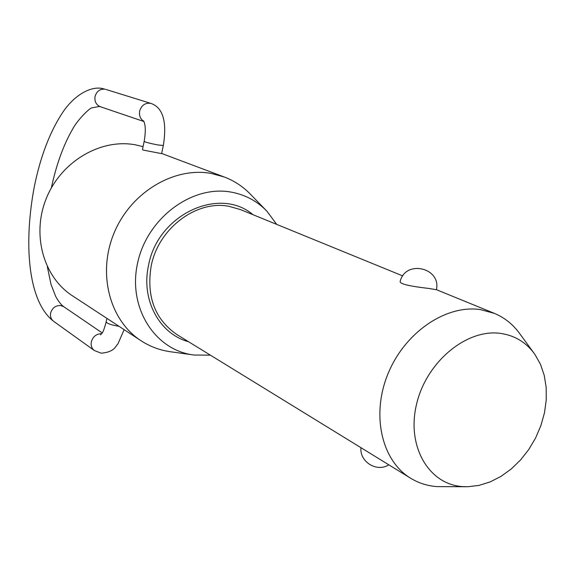 <?xml version="1.0" encoding="UTF-8"?>
<svg xmlns="http://www.w3.org/2000/svg" width="575" height="575" viewBox="0 0 575 575"><rect width="100%" height="100%" fill="white"/><g stroke="black" fill="none" stroke-linecap="round" stroke-linejoin="round"><path stroke-width="0.86" d="M465.556 486.745L436.957 486.601C427.433 485.897 418.658 483.108 410.643 478.235C381.606 460.762 370.997 414.769 388.075 373.599C404.893 332.336 446.042 304.427 480.405 309.602L494.313 313.339C504.793 317.716 513.41 324.681 520.159 334.248L533.607 352.633M428.914 288.456C417.378 287.083 398.806 284.704 400.207 281.261C405.569 259.447 441.356 267.706 436.425 289.707L428.914 288.456M143.06 146.654L135.412 144.821C100.884 138.331 61.611 161.18 46.611 197.663C31.366 234.054 43.218 276.963 72.421 295.787L141.055 340.745C109.581 320.483 97.125 273.254 114.159 232.818C130.92 192.273 173.959 166.592 211.277 173.442L224.171 176.956C234.456 180.866 243.397 186.818 250.987 194.788L266.017 210.299M500.753 333.428C466.914 328.404 426.521 361.668 416.623 403.93C406.216 446.135 428.785 484.653 462.774 486.615L467.777 486.745L478.953 485.415L490.13 481.922L500.983 476.395L511.225 468.999L520.569 459.95L528.77 449.513L535.605 437.97L540.881 425.637L544.467 412.857L546.25 399.97L546.171 387.342L544.223 375.317L540.442 364.234L534.915 354.423C526.434 342.556 515.049 335.556 500.753 333.428M276.719 224.394L267.023 211.334C257.162 201.049 245.151 194.63 230.985 192.079C191.856 184.87 147.063 218.213 137.597 263.041C127.549 307.776 155.077 350.57 194.106 355.027L210.378 355.142M192.675 354.832L171.292 351.857C160.368 350.441 150.291 346.739 141.055 340.745M163.329 145.518L161.604 153.626L143.268 150.104L142.449 149.529L144.16 141.414C145.525 142.248 150.061 143.419 157.751 144.929L163.329 145.518C167.109 121.742 163.041 107.726 151.124 103.478L150.298 103.27C144.943 102.817 141.4 105.426 139.66 111.097C138.963 115.625 140.357 119.032 143.843 121.325M119.003 326.298C111.507 325.076 107.23 323.624 106.167 321.957C102.645 335.124 101.631 332.982 100.618 334.851L100.776 334.743M101.653 333.716C96.406 333.773 92.963 336.49 91.324 341.866C90.699 345.546 91.712 348.436 94.372 350.534L53.576 321.281C51.038 319.283 50.054 316.552 50.629 313.095C52.188 307.963 55.502 305.44 60.555 305.526L63.832 306.755C61.173 304.915 58.449 301.451 55.653 296.369L51.002 284.323L47.373 266.836M143.93 121.512L100.395 106.734C96.19 104.887 94.401 101.487 95.033 96.528C96.65 91.217 99.993 88.78 105.081 89.226L103.184 88.744C92.295 85.661 75.375 93.624 62.819 112.233C50.047 131.51 40.573 156.156 34.407 186.163C23.712 242.147 27.334 301.027 53.576 321.281M410.643 478.235L177.007 334.636C154.826 319.348 146.222 296.434 151.196 265.902C158.398 228.491 196.24 199.942 228.828 206.288L240.465 209.573L402.766 275.921M188.535 341.723C159.354 333.96 140.746 299.604 148.587 265.212C157.73 214.525 219.413 185.948 252.993 214.698M124.121 329.655L117.983 343.785C115.079 346.79 114.468 351.957 101.207 353.201L94.372 350.534M100.395 106.734L99.324 106.447L92.115 107.791C89.52 107.863 77 120.642 72.766 128.886C63.523 144.778 56.379 164.472 51.333 187.946M151.124 103.478L105.872 89.427M360.956 447.695C359.44 461.826 376.956 472.643 388.801 464.808M106.914 318.385L106.167 321.957M143.649 120.987L143.585 120.901C145.64 124.84 145.834 131.682 144.16 141.414M102.192 332.903L63.832 306.755M224.171 176.956L161.64 153.468M494.313 313.339L436.425 289.678"/></g></svg>
